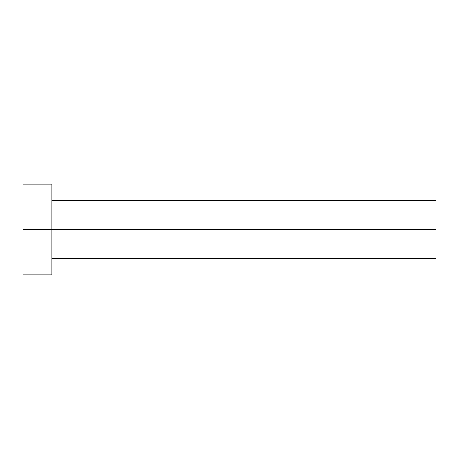 <?xml version="1.0" encoding="UTF-8"?>
<svg xmlns="http://www.w3.org/2000/svg" width="459" height="459" viewBox="0 0 459 459"><rect width="100%" height="100%" fill="white"/><g stroke="black" fill="none" stroke-linecap="round" stroke-linejoin="round"><path stroke-width="0.69" d="M22.95 274.941L22.95 184.059L22.95 229.5L436.05 229.5L436.05 258.417L436.05 229.5L22.95 229.5L22.95 274.941L51.867 274.941L51.867 184.059L51.867 274.941M436.05 229.5L436.05 200.583L436.05 229.5M51.867 258.417L436.05 258.417M22.95 184.059L51.867 184.059M51.867 200.583L436.05 200.583"/></g></svg>
